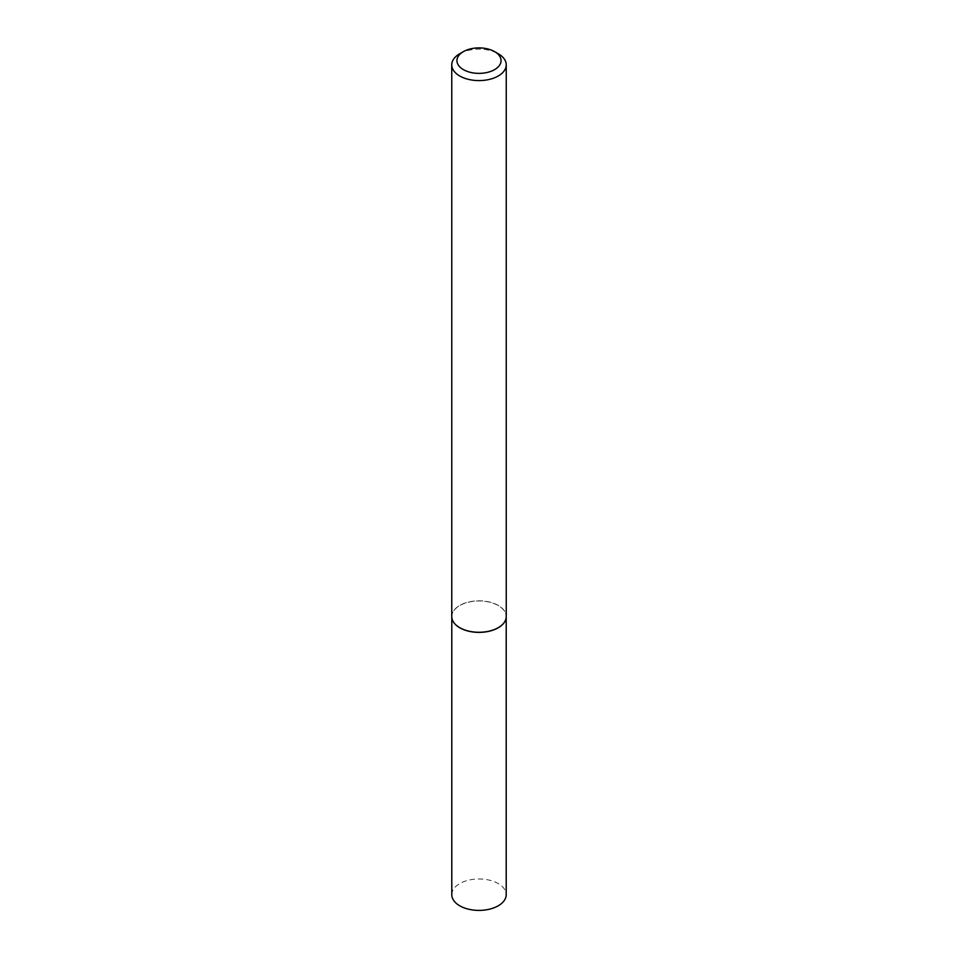 <?xml version="1.0" encoding="UTF-8"?>
<svg xmlns="http://www.w3.org/2000/svg" width="958" height="958" viewBox="0 0 958 958"><rect width="100%" height="100%" fill="white"/><g stroke="black" fill="none" stroke-linecap="round" stroke-linejoin="round"><path stroke-width="0.72" stroke-dasharray="4.79 3.59" d="M451.984 618.569A27.207 15.711 180 0 1 451.793 616.677A27.207 15.711 180 0 1 468.582 602.151A27.207 15.711 180 0 1 498.244 605.564A27.207 15.711 180 0 1 506.207 616.677A27.207 15.711 180 0 1 506.016 618.569M451.793 894.688A27.207 15.711 180 0 1 468.582 880.174A27.207 15.711 180 0 1 498.244 883.575A27.207 15.711 180 0 1 506.207 894.688M451.757 616.545A27.243 15.723 180 0 1 468.57 602.019A27.243 15.723 180 0 1 498.256 605.42A27.243 15.723 180 0 1 506.243 616.545M459.732 53.744A27.243 15.723 180 0 1 498.256 53.744"/><path stroke-width="1.44" d="M506.016 618.569A27.207 15.711 180 0 1 506.004 618.629A27.207 15.711 180 0 1 487.826 631.538A27.207 15.711 180 0 1 459.756 627.777A27.207 15.711 180 0 1 451.996 618.629A27.207 15.711 180 0 1 451.984 618.569M506.207 617.251L506.207 894.688A27.207 15.711 180 0 1 489.418 909.202A27.207 15.711 180 0 1 459.756 905.801A27.207 15.711 180 0 1 451.793 894.688L451.793 617.251M506.243 64.869L506.243 616.545A27.243 15.723 180 0 1 506.028 618.509A27.243 15.723 180 0 1 487.838 631.418A27.243 15.723 180 0 1 459.744 627.67A27.243 15.723 180 0 1 451.972 618.509A27.243 15.723 180 0 1 451.757 616.545L451.757 64.869A27.243 15.723 180 0 1 459.732 53.744L463.409 51.624A22.046 12.729 0 0 0 463.409 69.635A22.046 12.729 0 0 0 494.591 69.635A22.046 12.729 0 0 0 494.591 51.624L498.256 53.744A27.243 15.723 180 0 1 498.268 53.744A27.243 15.723 180 0 1 506.243 64.869A27.243 15.723 180 0 1 489.43 79.394A27.243 15.723 180 0 1 459.744 75.993A27.243 15.723 180 0 1 451.757 64.869M498.268 53.744L494.591 51.624A22.046 12.729 0 0 0 463.409 51.624"/></g></svg>
